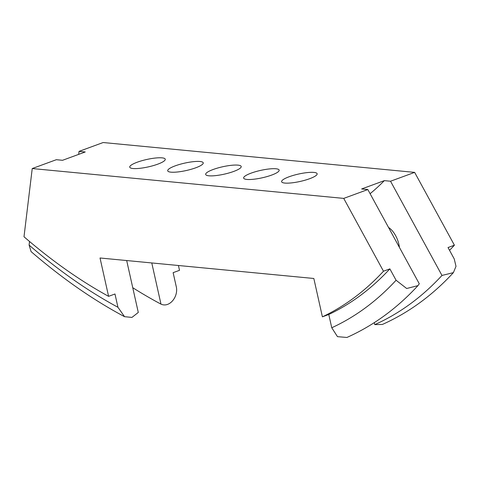 <?xml version="1.0" encoding="UTF-8"?>
<svg xmlns="http://www.w3.org/2000/svg" width="480" height="480" viewBox="0 0 480 480"><rect width="100%" height="100%" fill="white"/><g stroke="black" fill="none" stroke-linecap="round" stroke-linejoin="round"><path stroke-width="0.72" d="M137.268 162.204A18.204 3.786 -12.6 0 0 129.744 167.16A18.204 3.786 -12.6 0 0 139.686 168.336A18.204 3.786 -12.6 0 0 157.746 164.166A18.204 3.786 -12.6 0 0 165.27 159.216A18.204 3.786 -12.6 0 0 155.328 158.04A18.204 3.786 -12.6 0 0 137.268 162.204M175.23 165.846A18.204 3.786 -12.6 0 0 167.706 170.796A18.204 3.786 -12.6 0 0 177.654 171.972A18.204 3.786 -12.6 0 0 195.714 167.808A18.204 3.786 -12.6 0 0 203.238 162.852A18.204 3.786 -12.6 0 0 193.296 161.676A18.204 3.786 -12.6 0 0 175.23 165.846M213.198 169.482A18.204 3.786 -12.6 0 0 205.674 174.432A18.204 3.786 -12.6 0 0 215.616 175.614A18.204 3.786 -12.6 0 0 233.682 171.444A18.204 3.786 -12.6 0 0 241.206 166.494A18.204 3.786 -12.6 0 0 231.258 165.318A18.204 3.786 -12.6 0 0 213.198 169.482M251.166 173.118A18.204 3.786 -12.6 0 0 243.642 178.074A18.204 3.786 -12.6 0 0 253.584 179.25A18.204 3.786 -12.6 0 0 271.644 175.086A18.204 3.786 -12.6 0 0 279.168 170.13A18.204 3.786 -12.6 0 0 269.226 168.954A18.204 3.786 -12.6 0 0 251.166 173.118M289.128 176.76A18.204 3.786 -12.6 0 0 281.61 181.71A18.204 3.786 -12.6 0 0 291.552 182.886A18.204 3.786 -12.6 0 0 309.612 178.722A18.204 3.786 -12.6 0 0 317.136 173.772A18.204 3.786 -12.6 0 0 307.194 172.596A18.204 3.786 -12.6 0 0 289.128 176.76M328.788 314.49A654.402 343.926 -110.1 0 0 389.868 268.878L396.078 280.248L406.674 288.498L417.936 285.642C396.984 308.382 373.308 325.656 346.908 337.47L337.482 336.654L331.752 327.762L328.788 314.49L322.404 316.83L313.83 278.478L100.02 257.988L108.594 296.34L114.978 293.994L117.942 307.272L124.548 316.68L131.94 317.412L138.288 312.456L126.684 260.544M78.678 154.374L79.038 151.374L85.23 151.968L62.538 160.296L56.346 159.702L32.232 168.546L343.728 198.396L383.484 271.218L389.868 268.878M388.536 227.46A18.204 9.564 69.9 0 1 399.426 247.404M370.104 193.698A563.832 296.328 -110.1 0 0 384.342 180.636L390.534 181.23L441.978 275.448L453.396 272.634L456 266.322L454.23 258.918L448.02 247.548L454.404 245.202L414.642 172.38L103.152 142.53L79.038 151.374M382.362 324.462L374.79 324.618L374.34 322.608M374.79 324.618A679.464 357.096 -110.1 0 0 441.978 275.448M178.434 265.5L179.514 270.324L173.13 272.664L176.1 285.936C179.016 296.262 169.65 308.184 160.98 304.128A679.464 357.096 -110.1 0 1 132.756 287.712M449.538 250.32A654.402 343.926 -110.1 0 0 454.404 245.202M322.404 316.83A654.402 343.926 -110.1 0 0 383.484 271.218M108.594 296.34A654.402 343.926 -110.1 0 1 24 236.766L32.232 168.546M124.542 316.68C93.12 299.94 61.968 278.244 31.092 251.61L29.1 245.076L29.532 241.476M417.936 285.642L419.28 283.776L367.836 189.552L361.644 188.958L384.342 180.636M151.776 262.944L160.98 304.128M343.728 198.396L367.836 189.552M390.534 181.23L414.642 172.38M29.1 245.076A667.716 350.922 -110.1 0 0 117.942 307.272M331.752 327.762A667.716 350.922 -110.1 0 0 396.078 280.248M382.368 324.462C408.768 312.648 432.444 295.368 453.396 272.634"/></g></svg>
